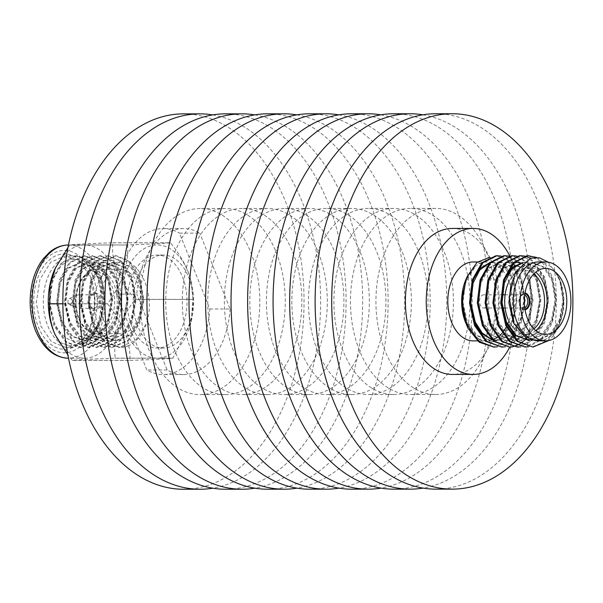 <?xml version="1.0" encoding="UTF-8"?>
<svg xmlns="http://www.w3.org/2000/svg" width="603" height="603" viewBox="0 0 603 603"><rect width="100%" height="100%" fill="white"/><g stroke="black" fill="none" stroke-linecap="round" stroke-linejoin="round"><path stroke-width="0.45" stroke-dasharray="3.02 2.26" d="M58.875 342.044L69.88 345.707L81.141 343.552L91.189 335.863L98.741 323.487L101.515 314.947L98.952 322.982L88.483 337.16C74.878 345.383 63.526 340.71 54.436 323.125L50.2 307.899L50.132 291.49L54.097 276.483L61.468 265.199L71.026 259.313L81.254 259.629L90.669 266.081L98.161 278.382L102.359 302.216L97.611 326.2L90.586 337.974L81.36 345.451A45.843 29.449 90 0 0 97.452 326.585A45.843 29.449 90 0 0 97.746 277.395A45.843 29.449 90 0 0 97.43 276.619A45.843 29.449 90 0 0 72.729 255.77A45.843 29.449 90 0 0 46.996 279.355A45.843 29.449 90 0 0 47.743 325.824A45.843 29.449 90 0 0 58.875 342.044L73.378 347.449L89.613 340.529L100.678 323.208L104.786 300.098L101.002 277.395L90.518 261.174L77.237 255.77L62.38 262.689L52.619 280.011L49.815 303.121L54.903 325.824L66.684 342.037L81.179 347.449L97.422 340.529L108.487 323.208L112.588 300.098L108.804 277.388L98.319 261.174L85.046 255.762L70.189 262.682L60.421 280.003L57.624 303.113L62.704 325.816L74.493 342.037L88.988 347.441L105.224 340.529L116.296 323.2L120.396 300.09L116.613 277.388L106.128 261.167L92.847 255.762L77.998 262.682L68.229 280.003L65.425 303.113L70.513 325.816L82.294 342.029L96.797 347.441L113.032 340.522L124.097 323.2L128.205 300.09L124.414 277.388L113.937 261.167L100.656 255.755L85.799 262.674L76.038 279.996L73.234 303.105L78.322 325.808L90.103 342.029L104.598 347.434L120.841 340.522L131.906 323.193L136.007 300.083L132.223 277.38L121.738 261.167L108.457 255.755L93.608 262.674L83.84 279.996L81.043 303.105L86.123 325.808L97.912 342.022L112.407 347.434L128.643 340.514L139.708 323.193L143.816 300.083L140.032 277.38L129.547 261.159L116.266 255.747L101.41 262.667L91.648 279.988L88.845 303.098L93.932 325.801L105.713 342.022L120.208 347.434L127.949 345.949C105.736 355.144 84.804 312.098 98.575 282.249C102.118 272.835 107.266 266.639 114.027 263.669C136.12 250.388 157.564 292.915 146.227 323.977C142.037 335.193 135.946 342.519 127.949 345.949M81.36 345.451C99.744 338.26 109.897 301.47 100.008 277.395L89.53 261.174L76.249 255.77L61.393 262.689L51.632 280.011L48.828 303.121L53.908 325.824L65.697 342.037L80.191 347.449L96.435 340.529L107.5 323.208L111.6 300.098L107.816 277.395L97.332 261.174L84.051 255.762L69.202 262.682L59.433 280.003L56.629 303.113L61.717 325.816L73.498 342.037L88 347.441L104.236 340.529L115.301 323.2L119.409 300.09L115.625 277.388L105.141 261.174L91.86 255.762L77.003 262.682L67.242 280.003L64.438 303.113L69.526 325.816L81.307 342.029L95.802 347.441L112.045 340.522L123.11 323.2L127.21 300.09L123.427 277.388L112.942 261.167L99.668 255.755L84.812 262.674L75.043 279.996L72.247 303.105L77.327 325.808L89.116 342.029L103.61 347.434L119.846 340.522L130.911 323.2L135.019 300.09L131.235 277.38L120.751 261.167L107.47 255.755L92.613 262.674L82.852 279.996L80.048 303.105L85.136 325.808L96.917 342.022L111.412 347.434L127.655 340.514L138.72 323.193L142.821 300.083L139.037 277.38L128.56 261.159L115.279 255.755L100.422 262.667L90.661 279.988L87.857 303.098L92.945 325.808L104.726 342.022L119.221 347.434L135.464 340.514L146.227 323.977M40.718 325.831L51.428 341.682L65.742 347.449L69.639 347.049C77.877 345.12 84.503 338.984 89.515 328.643L90.427 326.585L95.168 302.065L90.721 277.403L79.747 261.318L65.697 255.778L50.773 262.109L39.971 279.355L36.278 302.751L40.718 325.831M103.015 318.542A32.087 20.615 -90 0 1 102.495 286.01A32.087 20.615 -90 0 1 120.502 269.503A32.087 20.615 -90 0 1 138.019 284.639A32.087 20.615 -90 0 1 138.547 317.17A32.087 20.615 -90 0 1 120.532 333.678A32.087 20.615 -90 0 1 103.015 318.542M90.525 306.151A8.615 5.54 -90 0 1 90.39 297.415A8.615 5.54 -90 0 1 95.221 292.983A8.615 5.54 -90 0 1 99.925 297.045A8.615 5.54 -90 0 1 100.068 305.781A8.615 5.54 -90 0 1 95.229 310.221A8.615 5.54 -90 0 1 90.525 306.151M89.123 306.151A8.615 5.54 -90 0 1 88.98 297.415A8.615 5.54 -90 0 1 93.819 292.983A8.615 5.54 -90 0 1 98.523 297.045A8.615 5.54 -90 0 1 98.666 305.789A8.615 5.54 -90 0 1 93.827 310.221A8.615 5.54 -90 0 1 89.123 306.151M90.126 305.186A6.784 4.357 -90 0 1 90.013 298.304A6.784 4.357 -90 0 1 93.819 294.814A6.784 4.357 -90 0 1 97.52 298.018A6.784 4.357 -90 0 1 97.633 304.892A6.784 4.357 -90 0 1 93.827 308.389A6.784 4.357 -90 0 1 90.126 305.186M74.666 305.193A6.784 4.357 -90 0 1 77.146 295.093A6.784 4.357 -90 0 1 78.36 294.822A6.784 4.357 -90 0 1 82.068 298.025A6.784 4.357 -90 0 1 82.181 304.899A6.784 4.357 -90 0 1 78.367 308.389A6.784 4.357 -90 0 1 77.154 308.125A6.784 4.357 -90 0 1 74.666 305.193M68.237 303.256A3.121 2.005 -90 0 1 69.375 298.621A3.121 2.005 -90 0 1 71.636 299.962A3.121 2.005 -90 0 1 71.531 303.497A3.121 2.005 -90 0 1 69.375 304.605A3.121 2.005 -90 0 1 68.237 303.256M90.314 276.43A47.675 30.632 -90 0 1 90.005 327.587A47.675 30.632 -90 0 1 38.313 326.796A47.675 30.632 -90 0 1 47.863 261.393A47.675 30.632 -90 0 1 89.983 275.624A47.675 30.632 -90 0 1 90.314 276.43M535.758 330.64A33.007 21.203 -90 0 1 525.929 334.409A33.007 21.203 -90 0 1 508.141 319.402M533.904 328.937A31.168 20.027 -90 0 1 507.718 318.399M525.07 309.754A8.419 5.404 -90 0 1 524.369 309.821A8.419 5.404 -90 0 1 519.778 305.849A8.419 5.404 -90 0 1 519.635 297.317A8.419 5.404 -90 0 1 524.361 292.99A8.419 5.404 -90 0 1 525.062 293.058M525.077 309.776A8.419 5.404 -90 0 1 524.512 309.821A8.419 5.404 -90 0 1 519.914 305.849A8.419 5.404 -90 0 1 519.778 297.317A8.419 5.404 -90 0 1 524.504 292.99A8.419 5.404 -90 0 1 525.07 293.035M524.957 309.03A7.681 4.937 -90 0 1 520.216 305.563A7.681 4.937 -90 0 1 520.178 305.465A7.681 4.937 -90 0 1 520.216 297.249A7.681 4.937 -90 0 1 524.949 293.782M524.768 307.726A6.603 4.244 -90 0 1 523.54 308.005A6.603 4.244 -90 0 1 519.974 304.982A6.603 4.244 -90 0 1 519.937 304.892A6.603 4.244 -90 0 1 519.974 297.837A6.603 4.244 -90 0 1 523.54 294.807A6.603 4.244 -90 0 1 524.768 295.086M487.36 297.935A6.603 4.244 -90 0 1 487.465 304.628A6.603 4.244 -90 0 1 483.764 308.027A6.603 4.244 -90 0 1 480.161 304.914A6.603 4.244 -90 0 1 480.048 298.221A6.603 4.244 -90 0 1 483.757 294.822A6.603 4.244 -90 0 1 487.36 297.935M465.915 279.483A39.451 25.349 -90 0 1 473.144 268.365A39.451 25.349 -90 0 1 486.968 261.973A39.451 25.349 -90 0 1 508.502 280.583M473.129 261.981A39.451 25.349 -90 0 1 494.664 280.591A39.451 25.349 -90 0 1 495.312 320.585A39.451 25.349 -90 0 1 473.167 340.883M536.61 257.413L545.956 265.011L552.695 277.274L556.463 299.902L552.371 322.929L542.436 339.142L528.575 346.793M528.04 255.732L541.69 261.498L551.707 277.282L555.476 299.902L551.383 322.929L540.356 340.19L524.18 347.079M524.633 256.064L525.123 256.169M530.406 258.242L544.893 277.282L548.662 299.902L544.569 322.929L534.627 339.142L520.766 346.8M520.231 255.732L533.881 261.506L543.898 277.282L547.667 299.902L543.582 322.929L532.555 340.19L516.372 347.087M516.824 256.071L528.582 262.998L537.085 277.282L540.853 299.91L536.76 322.937L526.826 339.15L512.965 346.8M512.429 255.74L526.08 261.506L536.097 277.282L539.866 299.91L535.773 322.937L526.163 338.811M509.015 256.071L520.781 262.998L529.276 277.29L533.044 299.91L528.959 322.937L519.017 339.15L505.156 346.808M504.621 255.74L518.271 261.514L528.288 277.29L532.057 299.91L527.964 322.937L516.937 340.198L500.761 347.094M501.214 256.079L512.972 263.006L521.474 277.29L525.243 299.917L521.15 322.944L511.208 339.15L497.347 346.808M496.819 255.747L510.47 261.514L520.487 277.29L524.248 299.917L520.163 322.944L509.136 340.205L492.96 347.094M548.187 262.154L558.875 277.614C562.056 285.43 563.466 294.385 563.104 304.47A45.677 29.343 -90 0 1 558.438 326.283A45.677 29.343 -90 0 1 552.657 336.444L548.76 340.537M563.104 304.47L559.192 322.929L548.165 340.182L531.989 347.079M525.168 339.798L524.776 340.167M520.766 343.295L520.268 343.604M516.861 345.368L516.364 345.572M512.965 346.612L512.467 346.71M509.06 347.079L508.563 347.087M538.577 261.951A39.451 25.349 -90 0 1 556.938 274.199A39.451 25.349 -90 0 1 559.833 279.89A39.451 25.349 -90 0 1 560.104 280.561A39.451 25.349 -90 0 1 562.9 312.603A39.451 25.349 -90 0 1 559.855 322.891A39.451 25.349 -90 0 1 538.607 340.853M55.107 268.539A56.607 36.368 -90 0 1 84.608 244.999A56.607 36.368 -90 0 1 115.505 271.704A56.607 36.368 -90 0 1 116.432 329.095A56.607 36.368 -90 0 1 84.654 358.212A56.607 36.368 -90 0 1 55.137 334.703M67.943 247.577L69.925 245.029A66.662 42.828 -90 0 1 69.978 244.976C74.923 244.26 89.176 243.529 112.731 242.783A66.662 42.828 -90 0 1 112.784 242.828C111.902 251.655 113.319 261.076 117.035 271.101C121.331 281.119 127.452 290.54 135.389 299.359A66.662 42.828 -90 0 1 135.396 299.457C119.552 318.874 112.836 338.449 115.256 358.174A66.662 42.828 -90 0 1 115.203 358.227C91.882 358.951 77.629 359.682 72.45 360.421A66.662 42.828 -90 0 1 72.398 360.375L67.845 354.896M126.276 331.477A56.607 36.368 -90 0 1 137.921 253.509A56.607 36.368 -90 0 1 188.023 271.667A56.607 36.368 -90 0 1 191.166 281.563A56.607 36.368 -90 0 1 191.181 321.55A56.607 36.368 -90 0 1 160.722 357.911A56.607 36.368 -90 0 1 126.276 331.477M135.389 299.359L193.05 299.359L190.97 280.764L187.857 271.064C183.666 261.152 177.847 251.722 170.415 242.775L112.784 242.828M112.731 242.783L170.393 242.76A66.677 42.836 -90 0 1 170.415 242.775M170.393 242.76C164.212 243.484 149.951 244.215 127.602 244.954L69.978 244.976M69.925 245.029L127.58 244.976A66.677 42.836 -90 0 1 127.602 244.954M127.58 244.976C128.906 264.461 122.183 284.051 107.424 303.754L62.87 303.754M62.87 303.829L107.424 303.791A66.677 42.836 -90 0 1 107.424 303.754M107.424 303.791C114.834 312.708 120.653 322.138 124.866 332.08C128.605 341.999 130.331 351.428 130.052 360.375L72.398 360.375M137.786 326.148A46.529 29.894 -90 0 1 137.024 278.978A46.529 29.894 -90 0 1 163.142 255.046A46.529 29.894 -90 0 1 188.535 276.996A46.529 29.894 -90 0 1 189.304 324.158A46.529 29.894 -90 0 1 163.187 348.097A46.529 29.894 -90 0 1 137.786 326.148M131.771 326.148A46.529 29.894 -90 0 1 131.009 278.985A46.529 29.894 -90 0 1 157.127 255.046A46.529 29.894 -90 0 1 182.521 276.996A46.529 29.894 -90 0 1 183.289 324.165A46.529 29.894 -90 0 1 157.172 348.097A46.529 29.894 -90 0 1 131.771 326.148M212.686 114.902A187.691 120.592 -90 0 1 302.412 202.404A187.691 120.592 -90 0 1 212.859 488.189M183.365 113.869A187.691 120.592 -90 0 1 285.822 202.412A187.691 120.592 -90 0 1 288.897 392.696A187.691 120.592 -90 0 1 183.538 489.252M174.757 350.682A93.028 59.772 -90 0 1 173.227 256.373A93.028 59.772 -90 0 1 225.454 208.51A93.028 59.772 -90 0 1 276.234 252.401A93.028 59.772 -90 0 1 277.757 346.71A93.028 59.772 -90 0 1 225.537 394.573A93.028 59.772 -90 0 1 174.757 350.682M149.31 350.697A93.028 59.772 -90 0 1 147.78 256.381A93.028 59.772 -90 0 1 200.008 208.525A93.028 59.772 -90 0 1 250.788 252.408A93.028 59.772 -90 0 1 252.31 346.725A93.028 59.772 -90 0 1 200.09 394.581A93.028 59.772 -90 0 1 149.31 350.697M254.73 114.887A187.691 120.592 -90 0 1 344.456 202.389A187.691 120.592 -90 0 1 254.896 488.174M225.409 113.854A187.691 120.592 -90 0 1 327.859 202.397A187.691 120.592 -90 0 1 330.941 392.674A187.691 120.592 -90 0 1 225.582 489.237M216.801 350.667A93.028 59.772 -90 0 1 215.271 256.35A93.028 59.772 -90 0 1 267.491 208.495A93.028 59.772 -90 0 1 318.278 252.378A93.028 59.772 -90 0 1 319.801 346.695A93.028 59.772 -90 0 1 267.581 394.55A93.028 59.772 -90 0 1 216.801 350.667M191.355 350.675A93.028 59.772 -90 0 1 189.824 256.365A93.028 59.772 -90 0 1 242.052 208.502A93.028 59.772 -90 0 1 292.832 252.393A93.028 59.772 -90 0 1 294.354 346.702A93.028 59.772 -90 0 1 242.135 394.566A93.028 59.772 -90 0 1 191.355 350.675M296.774 114.864A187.691 120.592 -90 0 1 386.5 202.367A187.691 120.592 -90 0 1 296.94 488.151M267.453 113.831A187.691 120.592 -90 0 1 369.903 202.374A187.691 120.592 -90 0 1 372.978 392.659A187.691 120.592 -90 0 1 267.619 489.214M258.838 350.644A93.028 59.772 -90 0 1 257.315 256.335A93.028 59.772 -90 0 1 309.535 208.472A93.028 59.772 -90 0 1 360.315 252.363A93.028 59.772 -90 0 1 361.845 346.672A93.028 59.772 -90 0 1 309.618 394.535A93.028 59.772 -90 0 1 258.838 350.644M233.391 350.66A93.028 59.772 -90 0 1 231.869 256.343A93.028 59.772 -90 0 1 284.088 208.487A93.028 59.772 -90 0 1 334.869 252.371A93.028 59.772 -90 0 1 336.399 346.687A93.028 59.772 -90 0 1 284.171 394.543A93.028 59.772 -90 0 1 233.391 350.66M338.811 114.849A187.691 120.592 -90 0 1 428.537 202.352A187.691 120.592 -90 0 1 338.984 488.136M309.49 113.809A187.691 120.592 -90 0 1 411.947 202.359A187.691 120.592 -90 0 1 415.022 392.636A187.691 120.592 -90 0 1 309.663 489.191M300.882 350.629A93.028 59.772 -90 0 1 299.352 256.313A93.028 59.772 -90 0 1 351.579 208.457A93.028 59.772 -90 0 1 402.359 252.34A93.028 59.772 -90 0 1 403.882 346.657A93.028 59.772 -90 0 1 351.662 394.513A93.028 59.772 -90 0 1 300.882 350.629M275.435 350.637A93.028 59.772 -90 0 1 273.905 256.328A93.028 59.772 -90 0 1 326.133 208.465A93.028 59.772 -90 0 1 376.913 252.356A93.028 59.772 -90 0 1 378.435 346.665A93.028 59.772 -90 0 1 326.215 394.528A93.028 59.772 -90 0 1 275.435 350.637M380.855 114.826A187.691 120.592 -90 0 1 470.581 202.329A187.691 120.592 -90 0 1 381.021 488.113M351.534 113.794A187.691 120.592 -90 0 1 453.984 202.337A187.691 120.592 -90 0 1 457.066 392.621A187.691 120.592 -90 0 1 351.707 489.176M342.926 350.607A93.028 59.772 -90 0 1 341.396 256.298A93.028 59.772 -90 0 1 393.616 208.434A93.028 59.772 -90 0 1 444.403 252.325A93.028 59.772 -90 0 1 445.926 346.635A93.028 59.772 -90 0 1 393.706 394.498A93.028 59.772 -90 0 1 342.926 350.607M317.48 350.622A93.028 59.772 -90 0 1 315.949 256.305A93.028 59.772 -90 0 1 368.177 208.45A93.028 59.772 -90 0 1 418.957 252.333A93.028 59.772 -90 0 1 420.479 346.65A93.028 59.772 -90 0 1 368.26 394.505A93.028 59.772 -90 0 1 317.48 350.622M422.899 114.811A187.691 120.592 -90 0 1 512.625 202.314A187.691 120.592 -90 0 1 423.065 488.098M393.578 113.771A187.691 120.592 -90 0 1 496.028 202.322A187.691 120.592 -90 0 1 499.103 392.598A187.691 120.592 -90 0 1 393.744 489.154M384.963 350.592A93.028 59.772 -90 0 1 383.44 256.275A93.028 59.772 -90 0 1 435.66 208.419A93.028 59.772 -90 0 1 486.44 252.303A93.028 59.772 -90 0 1 487.97 346.619A93.028 59.772 -90 0 1 435.743 394.475A93.028 59.772 -90 0 1 384.963 350.592M359.516 350.599A93.028 59.772 -90 0 1 357.994 256.29A93.028 59.772 -90 0 1 410.213 208.427A93.028 59.772 -90 0 1 460.994 252.318A93.028 59.772 -90 0 1 462.524 346.627A93.028 59.772 -90 0 1 410.296 394.49A93.028 59.772 -90 0 1 359.516 350.599M435.615 113.756A187.691 120.592 -90 0 1 538.072 202.299A187.691 120.592 -90 0 1 541.147 392.583A187.691 120.592 -90 0 1 435.788 489.139M509.814 255.936A73.001 46.898 -90 0 1 512.965 262.87A73.001 46.898 -90 0 1 509.754 347.087M452.265 228.439A73.001 46.898 -90 0 1 492.116 262.878A73.001 46.898 -90 0 1 493.307 336.881A73.001 46.898 -90 0 1 452.333 374.44M466.096 279.046L473.144 268.373L475.066 266.79L465.644 280.139L462.697 289.945L461.642 301.425M466.458 324.557L473.762 335.472L483.44 341.584L493.555 341.811L503.49 336.022L511.314 324.949L515.829 310.583L516.635 293.993L513.402 278.616L503.52 262.893L489.794 257.187M508.917 281.654A39.451 25.349 -90 0 1 508.932 321.173M507.583 324.429A39.451 25.349 -90 0 1 506.377 326.849M503.859 330.881A39.451 25.349 -90 0 1 502.058 333.158M500.128 335.162A39.451 25.349 -90 0 1 497.43 337.379M496.442 338.034A39.451 25.349 -90 0 1 487.005 340.876A39.451 25.349 -90 0 1 466.104 323.766M552.657 336.444L558.695 325.665L563.556 302.435L559.938 280.154L558.566 276.86M559.938 280.154L555.235 271.765L559.825 280.757L562.953 300.113L559.358 319.816L549.83 334.582L535.894 340.476L523.962 336.263L514.434 324.459M555.235 271.765L559.916 280.101L563.933 298.839L562.9 312.603L559.795 323.05L552.951 334.183L543.702 340.846M116.5 294.166L136.791 294.151A73.001 46.898 -90 0 1 183.418 228.56A73.001 46.898 -90 0 1 199.789 233.142L179.498 233.15L209.821 308.977A73.001 46.898 -90 0 1 163.194 374.569A73.001 46.898 -90 0 1 146.831 369.993L116.5 294.166A73.001 46.898 -90 0 1 163.127 228.567A73.001 46.898 -90 0 1 179.498 233.15M193.05 299.359A66.677 42.836 -90 0 1 193.05 299.405L135.396 299.457M115.256 358.174L172.888 358.174A66.677 42.836 -90 0 1 172.865 358.197L115.203 358.227M72.45 360.421L130.075 360.39A66.677 42.836 -90 0 1 130.052 360.375M468.116 328.462L467.121 326.215M209.821 308.977L230.112 308.97L199.789 233.142M230.112 308.97A73.001 46.898 -90 0 1 183.485 374.561A73.001 46.898 -90 0 1 167.121 369.978L136.791 294.151M167.121 369.978L146.831 369.993M130.075 360.39C152.273 359.659 166.534 358.928 172.865 358.197L191.045 322.13L193.05 299.405M563.933 298.839L560.338 319.816L550.803 334.575L537.725 340.454L524.007 335.539L514.276 322.04L509.844 302.691L512.135 282.988L520.366 268.222L532.148 262.35L544.517 267.265L552.996 280.764L556.124 300.121L552.529 319.816L543.001 334.582L529.215 340.476M522.959 262.493L525.123 262.335L536.708 267.272L545.187 280.764L548.315 300.121L544.72 319.816L535.193 334.582L521.256 340.484L508.397 335.547L498.666 322.047L494.234 302.698L496.525 282.995L504.749 268.229L516.831 262.343M522.206 263.157L531.032 269.496L537.379 280.772L540.507 300.121L536.919 319.824L527.391 334.59L514.306 340.461L500.588 335.547L490.857 322.055L486.425 302.698L488.716 283.003L496.947 268.237L508.728 262.358L521.098 267.272L529.577 280.772L532.705 300.128L529.11 319.824L519.582 334.59L506.497 340.469L492.787 335.554L483.048 322.055L478.624 302.706L480.915 283.003L489.139 268.237L500.92 262.365L513.289 267.28L521.768 280.779L524.896 300.128L521.301 319.831L511.774 334.597L498.696 340.469L491.445 339.323M489.432 263.036L493.895 262.35L505.487 267.28L513.96 280.779L517.095 300.136L513.5 319.831L503.972 334.597L490.887 340.476L477.169 335.562L467.438 322.062L463.006 302.706L465.297 283.011L475.066 266.79M511.065 283.297L519.387 268.222L531.168 262.35L543.537 267.265L552.016 280.764L555.144 300.121L551.549 319.816L542.12 334.492L529.148 340.446M528.575 340.469L528.085 340.476M505.065 321.03L501.033 302.058L503.354 282.995L504.764 279.068M523.103 262.373L524.15 262.335L535.735 267.272L544.207 280.764L547.343 300.121L543.748 319.824L534.22 334.582L520.276 340.484L507.417 335.547L497.686 322.047L493.254 302.698L495.545 282.995L503.776 268.229L516.341 262.335M521.927 263.421L530.354 269.843L536.406 280.772L539.534 300.128L535.939 319.824L526.411 334.59L513.326 340.461L499.616 335.547L489.877 322.055L485.453 302.698L487.744 283.003L495.968 268.237L507.756 262.358L520.118 267.28L528.597 280.772L531.725 300.128L528.138 319.824L518.61 334.59L505.525 340.469L491.807 335.554L482.076 322.055L477.644 302.706L479.935 283.003L488.166 268.237L499.947 262.365L512.316 267.28L520.796 280.779L523.924 300.128L520.329 319.831L510.801 334.597L496.864 340.491L497.837 340.491M493.269 340.13L491.935 339.806M473.845 321.045L469.805 302.073L472.134 283.011L473.536 279.083M489.764 262.689L490.955 262.478M493.895 262.35L492.922 262.35L504.507 267.28L512.987 280.779L516.115 300.136L512.52 319.831L502.992 334.597L489.915 340.476L476.197 335.562L466.466 322.062L462.373 306.618M462.524 291.083L462.697 289.945M507.507 317.871A31.168 20.027 -90 0 1 507.703 284.428A31.168 20.027 -90 0 1 533.881 273.868M507.703 284.428L508.125 283.425A33.007 21.203 -90 0 1 525.899 268.403A33.007 21.203 -90 0 1 535.735 272.164M101.515 314.947L103.467 300.317L100.317 280.877L91.437 267.001L80.161 262.365L67.544 268.29L59.282 283.116L56.976 302.902L61.423 322.334L71.599 336.218L84.096 340.846L98.101 334.921L107.666 320.095L111.269 300.317L108.125 280.877L99.246 266.993L87.963 262.365L75.352 268.282L67.084 283.116L64.777 302.894L69.224 322.334L79.408 336.21L91.905 340.838L105.909 334.921L115.474 320.095L119.077 300.309L115.934 280.87L107.055 266.993L95.771 262.358L83.154 268.282L74.893 283.109L72.586 302.894L77.033 322.326L87.216 336.21L99.714 340.838L113.711 334.914L123.276 320.087L126.886 300.309L123.736 280.87L114.856 266.986L103.58 262.358L90.963 268.282L82.701 283.109L80.395 302.887L84.842 322.326L95.018 336.203L107.515 340.831L121.52 334.914L131.085 320.087L134.688 300.302L131.544 280.87L122.665 266.986L111.382 262.358L98.771 268.275L90.503 283.101L88.196 302.887L92.643 322.319L102.827 336.203L115.324 340.831L129.321 334.906L138.886 320.08L142.496 300.302L139.353 280.862L130.467 266.978L119.19 262.35L106.573 268.275L98.575 282.249M88.483 337.16L91.272 334.929L100.837 320.095L104.44 300.317L101.296 280.877L92.417 267.001L81.134 262.365L68.523 268.29L60.255 283.116L57.948 302.894L62.395 322.334L72.579 336.218L85.076 340.846L99.073 334.921L108.638 320.095L112.248 300.309L109.105 280.877L100.219 266.993L88.943 262.365L76.325 268.282L68.064 283.116L65.757 302.894L70.204 322.326L80.387 336.21L92.877 340.838L106.882 334.921L116.447 320.087L120.05 300.309L116.907 280.87L108.027 266.993L96.751 262.358L84.134 268.282L75.865 283.109L73.566 302.894L78.006 322.326L88.189 336.21L100.686 340.838L114.691 334.914L124.256 320.087L127.859 300.309L124.715 280.87L115.836 266.986L104.553 262.358L91.935 268.275L83.674 283.109L81.367 302.887L85.814 322.326L95.998 336.203L108.495 340.831L122.492 334.914L132.057 320.087L135.667 300.302L132.517 280.862L123.638 266.986L112.362 262.35L99.744 268.275L91.483 283.101L89.176 302.887L93.623 322.319L103.799 336.203L116.296 340.831L130.301 334.906L139.866 320.08L143.469 300.302L140.326 280.862L131.446 266.978L120.163 262.35L114.027 263.669M79.129 318.55A32.087 20.615 -90 0 1 78.609 286.018A32.087 20.615 -90 0 1 96.616 269.511A32.087 20.615 -90 0 1 114.133 284.646A32.087 20.615 -90 0 1 114.66 317.178A32.087 20.615 -90 0 1 96.646 333.685A32.087 20.615 -90 0 1 79.129 318.55M78.729 317.585A30.256 19.439 -90 0 1 84.955 275.91A30.256 19.439 -90 0 1 111.728 285.618A30.256 19.439 -90 0 1 105.502 327.286A30.256 19.439 -90 0 1 78.729 317.585M68.418 245.006A56.607 36.368 -90 0 1 99.322 271.712A56.607 36.368 -90 0 1 100.249 329.102A56.607 36.368 -90 0 1 68.471 358.22M36.384 328.673A51.217 32.909 -90 0 1 46.921 258.129A51.217 32.909 -90 0 1 92.251 274.561A51.217 32.909 -90 0 1 81.707 345.104A51.217 32.909 -90 0 1 36.384 328.673M97.611 326.2L97.452 326.585M97.859 277.651L97.43 276.619M112.407 347.434L111.412 347.434M104.598 347.434L103.61 347.434M96.797 347.441L95.802 347.441M88.988 347.441L88 347.441M81.179 347.449L80.191 347.449M73.378 347.449L65.742 347.456M77.237 255.77L76.249 255.77M116.266 255.747L115.279 255.755M108.457 255.755L107.47 255.755M100.656 255.755L99.668 255.755M92.847 255.762L91.86 255.762M85.046 255.762L84.051 255.762M72.729 255.77L65.697 255.778M120.502 269.503L96.616 269.511C92.9 268.621 88.068 271.471 82.121 278.058C74.651 290.073 73.423 303.475 78.428 318.263C82.89 328.364 88.965 333.504 96.646 333.685L120.532 333.678M95.221 292.983L93.819 292.983M93.819 294.814L78.36 294.822M69.375 298.621L77.146 295.093M90.427 326.585L90.005 327.587M545.594 334.401L525.929 334.409M519.974 304.982L520.216 305.563M523.54 308.005L504.937 308.02M502.563 308.02L483.764 308.027M486.968 261.973L477.486 261.981M84.608 244.999L68.456 245.006M163.142 255.046L157.127 255.046M225.454 208.51L200.008 208.525M267.491 208.495L242.052 208.502M309.535 208.472L284.088 208.487M351.579 208.457L326.133 208.465M393.616 208.434L368.177 208.45M435.66 208.419L410.213 208.427M183.418 228.56L163.127 228.567M558.695 325.665L558.438 326.283M435.743 394.475L410.296 394.49M393.706 394.498L368.26 394.505M351.662 394.513L326.215 394.528M309.618 394.535L284.171 394.543M267.581 394.55L242.135 394.566M225.537 394.573L200.09 394.581M183.485 374.561L163.194 374.569M163.187 348.097L157.172 348.097M191.166 281.563L190.97 280.764M191.181 321.55L191.045 322.13M84.654 358.212L68.501 358.22M487.005 340.876L477.501 340.876M535.894 340.476L536.866 340.476M531.952 262.328L532.931 262.328M524.15 262.335L525.123 262.335M520.276 340.484L521.256 340.484M512.475 340.484L513.447 340.484M508.533 262.343L509.512 262.343M504.666 340.491L505.646 340.491M500.731 262.343L501.704 262.343M489.056 340.499L490.028 340.499M523.54 294.807L504.93 294.814M502.118 294.814L483.757 294.822M519.974 297.837L520.216 297.249M545.564 268.395L525.899 268.403M90.405 276.619L89.983 275.624M69.375 304.605L77.154 308.125M93.827 308.389L78.367 308.389M95.229 310.221L93.827 310.221M120.208 347.426L119.221 347.434M81.134 262.365L80.161 262.365M85.076 340.846L84.096 340.846M88.943 262.365L87.963 262.365M92.877 340.838L91.905 340.838M96.751 262.358L95.771 262.358M100.686 340.838L99.714 340.838M104.553 262.358L103.58 262.358M108.495 340.831L107.515 340.831M112.362 262.35L111.382 262.358M116.296 340.831L115.324 340.831M120.163 262.35L119.19 262.35M98.952 322.982L98.741 323.487"/><path stroke-width="0.9" d="M535.735 272.164A33.007 21.203 -90 0 1 543.914 283.975A33.007 21.203 -90 0 1 535.758 330.64M507.507 317.871A31.168 20.027 -90 0 0 507.718 318.399L508.141 319.402A33.007 21.203 -90 0 1 507.907 318.844A33.007 21.203 -90 0 1 508.125 283.425M563.586 283.96A33.007 21.203 -90 0 1 564.122 317.419A33.007 21.203 -90 0 1 545.594 334.401A33.007 21.203 -90 0 1 527.58 318.829A33.007 21.203 -90 0 1 527.037 285.37A33.007 21.203 -90 0 1 545.564 268.395A33.007 21.203 -90 0 1 563.586 283.96M533.881 273.868A31.168 20.027 -90 0 1 541.509 284.94A31.168 20.027 -90 0 1 533.904 328.937M525.062 293.058A8.419 5.404 -90 0 1 528.959 296.962A8.419 5.404 -90 0 1 525.07 309.754M525.07 293.035A8.419 5.404 -90 0 1 529.095 296.962A8.419 5.404 -90 0 1 525.077 309.776M524.949 293.782A7.681 4.937 -90 0 1 528.552 297.347A7.681 4.937 -90 0 1 524.957 309.03M524.768 295.086A6.603 4.244 -90 0 1 527.143 297.92A6.603 4.244 -90 0 1 524.768 307.726M477.501 340.876L473.167 340.883A39.451 25.349 -90 0 1 451.632 322.266A39.451 25.349 -90 0 1 450.984 282.272A39.451 25.349 -90 0 1 473.129 261.981L477.486 261.981M466.104 323.766A39.451 25.349 -90 0 1 465.75 322.937A39.451 25.349 -90 0 1 465.471 322.266A39.451 25.349 -90 0 1 461.71 304.244L461.642 301.425M461.687 303.686A39.451 25.349 -90 0 1 465.727 279.928A39.451 25.349 -90 0 1 465.915 279.483M548.76 340.537L532.977 347.079L518.052 341.306L506.776 325.53L501.711 302.91L504.5 279.882L514.223 262.622L528.107 255.755L536.61 257.413M532.977 347.079L517.065 341.306L505.789 325.53L500.716 302.91L503.513 279.882L513.236 262.622L527.12 255.755L529.027 255.732M528.575 346.793L525.168 347.079L510.244 341.313L498.975 325.537L493.902 302.91L496.691 279.882L506.422 262.629L520.306 255.755L524.633 256.064M525.123 256.169L530.406 258.242M525.168 347.079L509.256 341.313L497.98 325.537L492.915 302.91L495.704 279.882L505.427 262.629L519.311 255.755L521.226 255.732M520.766 346.8L517.359 347.087L502.435 341.313L491.166 325.537L486.101 302.917L488.89 279.89L498.613 262.629L512.497 255.762L516.824 256.071M517.359 347.087L501.447 341.313L490.179 325.537L485.106 302.917L487.895 279.89L497.626 262.629L511.51 255.762L513.417 255.74M512.965 346.8L509.558 347.087L494.633 341.321L483.357 325.545L478.292 302.917L481.081 279.89L490.804 262.629L504.688 255.762L509.015 256.071M509.558 347.087L493.646 341.321L482.37 325.545L477.305 302.917L480.094 279.89L489.817 262.637L503.701 255.762L505.608 255.74M505.156 346.808L501.749 347.094L486.825 341.321L475.556 325.545L470.483 302.925L473.272 279.898L483.003 262.637L496.887 255.77L501.214 256.079M501.749 347.094L485.837 341.321L474.561 325.545L469.496 302.925L472.285 279.898L482.016 262.637L495.892 255.77L497.807 255.747M526.163 338.811L525.168 339.798M524.776 340.167L520.766 343.295M520.268 343.604L516.861 345.368M516.364 345.572L512.965 346.612M512.467 346.71L509.06 347.079M497.347 346.808L493.94 347.094L479.023 341.328L467.747 325.545C463.737 316.153 462.079 305.676 462.787 294.121A45.677 29.343 -90 0 0 466.85 325.552A45.677 29.343 -90 0 0 467.167 326.329A45.677 29.343 -90 0 0 468.116 328.462L479.151 342.202L493.94 347.094M524.067 322.236A39.451 25.349 -90 0 1 523.419 282.242A39.451 25.349 -90 0 1 545.564 261.951A39.451 25.349 -90 0 1 567.099 280.561A39.451 25.349 -90 0 1 567.747 320.555A39.451 25.349 -90 0 1 545.602 340.846A39.451 25.349 -90 0 1 524.067 322.236M545.602 340.846L538.607 340.853A39.451 25.349 -90 0 1 517.072 322.236A39.451 25.349 -90 0 1 516.432 282.242A39.451 25.349 -90 0 1 538.577 261.951L545.564 261.951M67.845 354.896L55.137 334.703A56.607 36.368 -90 0 1 53.757 331.507A56.607 36.368 -90 0 1 55.107 268.539L67.943 247.577M55.476 335.449L54.036 332.11C50.32 322.092 48.903 312.671 49.785 303.844A66.662 42.828 -90 0 1 49.785 303.746L49.951 286.312L55.551 267.566M212.859 488.189A187.691 120.592 -90 0 1 200.136 489.244A187.691 120.592 -90 0 1 97.686 400.701A187.691 120.592 -90 0 1 94.603 210.417A187.691 120.592 -90 0 1 199.962 113.861A187.691 120.592 -90 0 1 212.686 114.902M200.136 489.244L183.538 489.252A187.691 120.592 -90 0 1 81.088 400.709A187.691 120.592 -90 0 1 78.006 210.424A187.691 120.592 -90 0 1 183.365 113.869L199.962 113.861M254.896 488.174A187.691 120.592 -90 0 1 242.172 489.229A187.691 120.592 -90 0 1 139.723 400.678A187.691 120.592 -90 0 1 136.647 210.402A187.691 120.592 -90 0 1 242.007 113.846A187.691 120.592 -90 0 1 254.73 114.887M242.172 489.229L225.582 489.237A187.691 120.592 -90 0 1 123.125 400.686A187.691 120.592 -90 0 1 120.05 210.409A187.691 120.592 -90 0 1 225.409 113.854L242.007 113.846M296.94 488.151A187.691 120.592 -90 0 1 284.217 489.206A187.691 120.592 -90 0 1 181.767 400.663A187.691 120.592 -90 0 1 178.684 210.379A187.691 120.592 -90 0 1 284.051 113.824A187.691 120.592 -90 0 1 296.774 114.864M284.217 489.206L267.619 489.214A187.691 120.592 -90 0 1 165.169 400.671A187.691 120.592 -90 0 1 162.094 210.387A187.691 120.592 -90 0 1 267.453 113.831L284.051 113.824M338.984 488.136A187.691 120.592 -90 0 1 326.261 489.191A187.691 120.592 -90 0 1 223.811 400.641A187.691 120.592 -90 0 1 220.728 210.364A187.691 120.592 -90 0 1 326.087 113.809A187.691 120.592 -90 0 1 338.811 114.849M326.261 489.191L309.663 489.191A187.691 120.592 -90 0 1 207.213 400.648A187.691 120.592 -90 0 1 204.131 210.372A187.691 120.592 -90 0 1 309.49 113.809L326.087 113.809M381.021 488.113A187.691 120.592 -90 0 1 368.297 489.169A187.691 120.592 -90 0 1 265.848 400.626A187.691 120.592 -90 0 1 262.772 210.341A187.691 120.592 -90 0 1 368.132 113.786A187.691 120.592 -90 0 1 380.855 114.826M368.297 489.169L351.707 489.176A187.691 120.592 -90 0 1 249.25 400.633A187.691 120.592 -90 0 1 246.175 210.349A187.691 120.592 -90 0 1 351.534 113.794L368.132 113.786M423.065 488.098A187.691 120.592 -90 0 1 410.341 489.146A187.691 120.592 -90 0 1 307.892 400.603A187.691 120.592 -90 0 1 304.809 210.326A187.691 120.592 -90 0 1 410.176 113.763A187.691 120.592 -90 0 1 422.899 114.811M410.341 489.146L393.744 489.154A187.691 120.592 -90 0 1 291.294 400.611A187.691 120.592 -90 0 1 288.219 210.334A187.691 120.592 -90 0 1 393.578 113.771L410.176 113.763M349.936 400.588A187.691 120.592 -90 0 1 346.853 210.304A187.691 120.592 -90 0 1 452.212 113.748A187.691 120.592 -90 0 1 554.662 202.291A187.691 120.592 -90 0 1 557.745 392.576A187.691 120.592 -90 0 1 452.386 489.131A187.691 120.592 -90 0 1 349.936 400.588M452.386 489.131L435.788 489.139A187.691 120.592 -90 0 1 333.338 400.596A187.691 120.592 -90 0 1 330.256 210.311A187.691 120.592 -90 0 1 435.615 113.756L452.212 113.748M509.754 347.087A73.001 46.898 -90 0 1 473.182 374.433A73.001 46.898 -90 0 1 433.331 339.994A73.001 46.898 -90 0 1 432.14 265.983A73.001 46.898 -90 0 1 473.114 228.431A73.001 46.898 -90 0 1 509.814 255.936M473.182 374.433L452.333 374.44A73.001 46.898 -90 0 1 412.482 340.002A73.001 46.898 -90 0 1 411.284 265.991A73.001 46.898 -90 0 1 452.265 228.439L473.114 228.431M467.167 326.329L462.117 301.643L466.096 279.046L467.046 276.769L462.787 294.121M489.794 257.187L477.011 262.373L467.069 276.777M461.717 304.244L465.591 322.522L466.458 324.557M508.502 280.583A39.451 25.349 -90 0 1 508.917 281.654M508.932 321.173A39.451 25.349 -90 0 1 507.583 324.429M506.377 326.849A39.451 25.349 -90 0 1 503.859 330.881M502.058 333.158A39.451 25.349 -90 0 1 500.128 335.162M497.43 337.379A39.451 25.349 -90 0 1 496.442 338.034M543.702 340.846L527.308 339.504L513.99 323.487L509.12 297.128L515.452 272.066L530.73 258.137L539.474 257.798L548.187 262.154M49.785 303.844L62.87 303.829M62.87 303.754L49.785 303.746M529.215 340.476L516.206 335.539L506.467 322.047L502.035 302.691L504.334 282.995L511.947 268.878L522.959 262.493M517.314 262.335L522.206 263.157M491.445 339.323L482.136 332.879L475.247 322.062L470.815 302.706L473.106 283.011L479.747 270.031L489.432 263.036M514.434 324.459L513.296 322.04L508.879 302.872L511.065 283.297M529.148 340.446L528.575 340.469M529.057 340.476L515.226 335.547L505.065 321.03M504.764 279.068L512.731 267.121L523.103 262.373M516.831 262.343L521.927 263.421M496.864 340.491L493.269 340.13M491.935 339.806L481.789 333.534L473.845 321.045M473.536 279.083L480.546 268.049L489.764 262.689M490.955 262.478L492.922 262.35M462.373 306.618L462.524 291.083M37.574 331.514A56.607 36.368 -90 0 1 36.647 274.124A56.607 36.368 -90 0 1 68.418 245.006C61.642 245.067 55.355 247.471 49.567 252.22L43.182 258.868C38.313 265.214 34.748 272.895 32.502 281.903C28.59 298.839 29.592 315.098 35.509 330.67C43.258 348.526 54.247 357.707 68.471 358.22A56.607 36.368 -90 0 1 37.574 331.514M504.937 308.02L502.563 308.02M504.93 294.814L502.118 294.814"/></g></svg>
